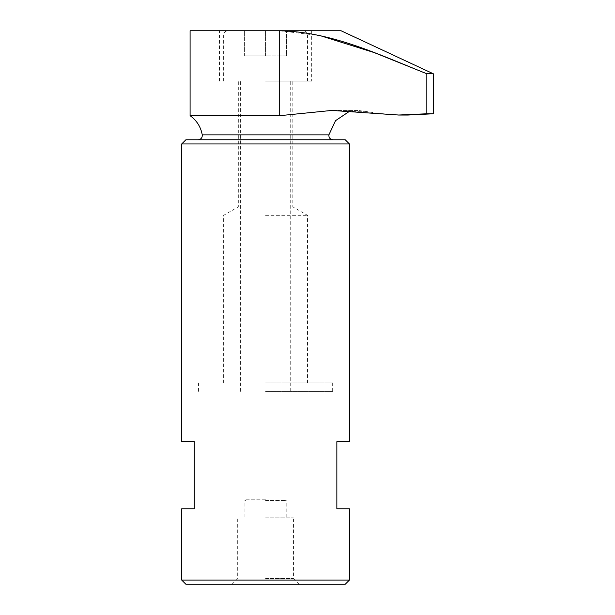<?xml version="1.0" encoding="UTF-8"?>
<svg xmlns="http://www.w3.org/2000/svg" width="615" height="615" viewBox="0 0 615 615"><rect width="100%" height="100%" fill="white"/><g stroke="black" fill="none" stroke-linecap="round" stroke-linejoin="round"><path stroke-width="0.46" stroke-dasharray="3.08 2.31" d="M190.089 30.75L279.687 30.75L279.687 115.681L331.793 110.423L343.293 111.315L365.01 111.315L343.293 111.315L398.505 115.028L408.137 115.036C393.654 115.028 379.278 113.79 365.01 111.315L357.815 110.423L331.793 110.423L357.815 110.423L348.582 111.915M279.687 115.681L190.089 115.681M265.565 499.78L244.947 499.78L265.565 499.78M265.565 517.161L293.44 517.161L265.565 517.161M265.565 578.577L293.44 578.577L265.565 578.577M265.565 500.387L285.583 500.387L265.565 500.387M265.565 81.065L311.69 81.065L265.565 81.065M320.377 35.701L279.687 30.75L219.44 30.75L311.69 30.75L311.69 81.065M181.702 441.685L194.286 441.685L194.286 508.774L181.702 508.774M349.435 508.774L336.851 508.774L336.851 441.685L349.435 441.685M185.899 584.25L345.238 584.25M181.702 580.06L349.435 580.06M181.702 143.964L349.435 143.964M185.899 139.774L345.238 139.774M198.476 139.759L332.661 139.759M433.298 73.769L426.825 73.769L426.825 113.775L398.505 115.028M426.825 113.775L433.298 113.775M279.687 30.75L341.048 30.75M244.601 55.911L244.601 30.75L244.601 55.911L265.565 55.911L265.565 30.75L265.565 55.911L286.536 55.911L286.536 30.75L286.536 55.911L244.601 55.911M265.565 391.363L332.661 391.363L265.565 391.363M265.565 382.976L332.661 382.976L265.565 382.976M265.565 215.335L307.5 215.335L265.565 215.335M265.565 206.863L292.825 206.863L265.565 206.863M202.258 134.877L328.879 134.877M265.565 34.94L307.5 34.94L265.565 34.94M286.183 517.161L286.183 499.78L285.583 500.387M244.947 517.161L244.947 499.78L245.554 500.387M299.113 584.25L293.44 578.577L293.44 517.161M232.024 584.25L237.697 578.577L237.697 517.161M307.5 81.065L307.5 34.94C307.254 32.395 305.855 30.996 303.31 30.75M223.637 81.065L223.637 34.94C223.883 32.395 225.282 30.996 227.827 30.75M219.44 81.065L219.44 30.75M290.726 391.363L290.726 81.065M240.411 391.363L240.411 81.065M332.661 391.363L332.661 382.976M198.476 391.363L198.476 382.976M307.5 382.976L307.5 215.335L292.825 206.863L292.825 81.065M223.637 382.976L223.637 215.335L238.312 206.863L238.312 81.065"/><path stroke-width="0.92" d="M331.793 110.423L398.505 115.028L426.825 113.775L426.825 73.769C379.101 54.75 332.431 31.98 279.687 30.75L190.089 30.75L190.089 115.681L279.687 115.681L331.923 110.423M194.286 441.685L194.286 508.774L181.702 508.774L181.702 580.06L349.435 580.06L349.435 508.774L336.851 508.774L336.851 441.685L349.435 441.685L349.435 143.964L181.702 143.964L181.702 441.685L194.286 441.685M349.435 580.06L345.238 584.25L185.899 584.25L181.702 580.06M349.435 143.964L345.238 139.774L185.899 139.774L181.702 143.964M202.258 134.877L328.879 134.877C328.725 137.606 329.986 139.228 332.661 139.759L198.476 139.759C201.151 139.228 202.412 137.606 202.258 134.877C200.774 126.851 196.723 120.455 190.089 115.681M398.505 115.036L408.137 115.036L433.298 113.775L426.825 113.775M433.298 113.775L433.298 73.769L426.825 73.769L374.312 52.613L320.377 35.701M433.298 73.769L341.048 30.75L279.687 30.75L279.687 115.681M311.69 30.75L279.687 30.75M328.879 134.877L335.544 120.663L348.582 111.915"/></g></svg>
